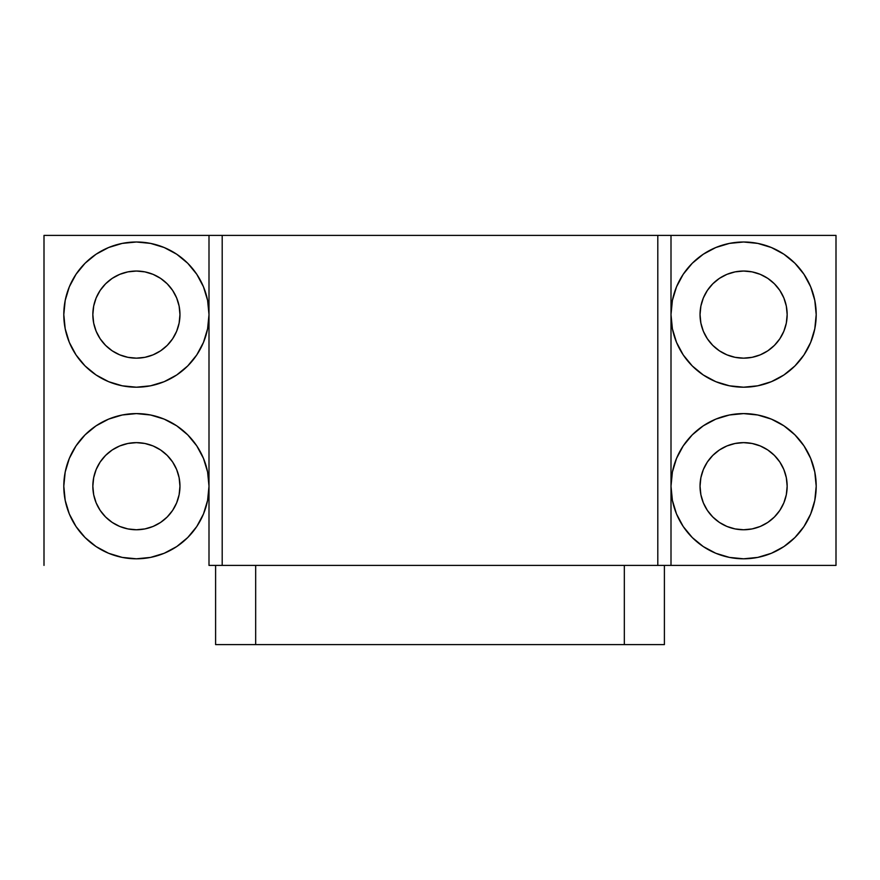 <?xml version="1.0" encoding="UTF-8"?>
<svg xmlns="http://www.w3.org/2000/svg" width="880" height="880" viewBox="0 0 880 880"><rect width="100%" height="100%" fill="white"/><g stroke="black" fill="none" stroke-linecap="round" stroke-linejoin="round"><path stroke-width="1.32" d="M136.4 387.2A72.6 72.6 0 0 1 63.8 314.6A72.6 72.6 0 0 1 136.4 242L150.568 243.397L164.186 247.522L176.737 254.232L187.737 263.263L196.768 274.263L203.478 286.814L207.603 300.432L209 314.6L207.603 328.768L203.478 342.386L196.768 354.937L187.737 365.937L176.737 374.968L164.186 381.678L150.568 385.803L136.4 387.2L122.232 385.803L108.614 381.678L96.063 374.968L85.063 365.937L76.032 354.937L69.322 342.386L65.197 328.768L63.8 314.6L65.197 300.432L69.322 286.814L76.032 274.263L85.063 263.263L96.063 254.232L108.614 247.522L122.232 243.397L136.4 242A72.6 72.6 0 0 1 209 314.6A72.6 72.6 0 0 1 136.4 387.2M136.4 358.16A43.56 43.56 0 0 1 92.84 314.6A43.56 43.56 0 0 1 136.4 271.04A43.56 43.56 0 0 1 179.96 314.6A43.56 43.56 0 0 1 136.4 358.16L144.903 357.324L153.065 354.849L160.6 350.823L167.2 345.4L172.623 338.8L176.649 331.265L179.124 323.103L179.96 314.6L179.124 306.097L176.649 297.935L172.623 290.4L167.2 283.8L160.6 278.377L153.065 274.351L144.903 271.876L136.4 271.04L127.897 271.876L119.735 274.351L112.2 278.377L105.6 283.8L100.177 290.4L96.151 297.935L93.676 306.097L92.84 314.6L93.676 323.103L96.151 331.265L100.177 338.8L105.6 345.4L112.2 350.823L119.735 354.849L127.897 357.324L136.4 358.16M136.4 558.8A72.6 72.6 0 0 1 63.8 486.2A72.6 72.6 0 0 1 136.4 413.6L150.568 414.997L164.186 419.122L176.737 425.832L187.737 434.863L196.768 445.863L203.478 458.414L207.603 472.032L209 486.2L207.603 500.368L203.478 513.986L196.768 526.537L187.737 537.537L176.737 546.568L164.186 553.278L150.568 557.403L136.4 558.8L122.232 557.403L108.614 553.278L96.063 546.568L85.063 537.537L76.032 526.537L69.322 513.986L65.197 500.368L63.8 486.2L65.197 472.032L69.322 458.414L76.032 445.863L85.063 434.863L96.063 425.832L108.614 419.122L122.232 414.997L136.4 413.6A72.6 72.6 0 0 1 209 486.2A72.6 72.6 0 0 1 136.4 558.8M136.4 529.76A43.56 43.56 0 0 1 92.84 486.2A43.56 43.56 0 0 1 136.4 442.64A43.56 43.56 0 0 1 179.96 486.2A43.56 43.56 0 0 1 136.4 529.76L144.903 528.924L153.065 526.449L160.6 522.423L167.2 517L172.623 510.4L176.649 502.865L179.124 494.703L179.96 486.2L179.124 477.697L176.649 469.535L172.623 462L167.2 455.4L160.6 449.977L153.065 445.951L144.903 443.476L136.4 442.64L127.897 443.476L119.735 445.951L112.2 449.977L105.6 455.4L100.177 462L96.151 469.535L93.676 477.697L92.84 486.2L93.676 494.703L96.151 502.865L100.177 510.4L105.6 517L112.2 522.423L119.735 526.449L127.897 528.924L136.4 529.76M671 486.2A72.6 72.6 0 0 1 743.6 413.6L757.768 414.997L771.386 419.122L783.937 425.832L794.937 434.863L803.968 445.863L810.678 458.414L814.803 472.032L816.2 486.2L814.803 500.368L810.678 513.986L803.968 526.537L794.937 537.537L783.937 546.568L771.386 553.278L757.768 557.403L743.6 558.8A72.6 72.6 0 0 1 671 486.2L672.397 472.032L676.522 458.414L683.232 445.863L692.263 434.863L703.263 425.832L715.814 419.122L729.432 414.997L743.6 413.6A72.6 72.6 0 0 1 816.2 486.2A72.6 72.6 0 0 1 743.6 558.8L729.432 557.403L715.814 553.278L703.263 546.568L692.263 537.537L683.232 526.537L676.522 513.986L672.397 500.368L671 486.2M743.6 529.76A43.56 43.56 0 0 1 700.04 486.2A43.56 43.56 0 0 1 743.6 442.64A43.56 43.56 0 0 1 787.16 486.2A43.56 43.56 0 0 1 743.6 529.76L752.103 528.924L760.265 526.449L767.8 522.423L774.4 517L779.823 510.4L783.849 502.865L786.324 494.703L787.16 486.2L786.324 477.697L783.849 469.535L779.823 462L774.4 455.4L767.8 449.977L760.265 445.951L752.103 443.476L743.6 442.64L735.097 443.476L726.935 445.951L719.4 449.977L712.8 455.4L707.377 462L703.351 469.535L700.876 477.697L700.04 486.2L700.876 494.703L703.351 502.865L707.377 510.4L712.8 517L719.4 522.423L726.935 526.449L735.097 528.924L743.6 529.76M671 314.6A72.6 72.6 0 0 1 743.6 242L757.768 243.397L771.386 247.522L783.937 254.232L794.937 263.263L803.968 274.263L810.678 286.814L814.803 300.432L816.2 314.6L814.803 328.768L810.678 342.386L803.968 354.937L794.937 365.937L783.937 374.968L771.386 381.678L757.768 385.803L743.6 387.2A72.6 72.6 0 0 1 671 314.6L672.397 300.432L676.522 286.814L683.232 274.263L692.263 263.263L703.263 254.232L715.814 247.522L729.432 243.397L743.6 242A72.6 72.6 0 0 1 816.2 314.6A72.6 72.6 0 0 1 743.6 387.2L729.432 385.803L715.814 381.678L703.263 374.968L692.263 365.937L683.232 354.937L676.522 342.386L672.397 328.768L671 314.6M743.6 358.16A43.56 43.56 0 0 1 700.04 314.6A43.56 43.56 0 0 1 743.6 271.04A43.56 43.56 0 0 1 787.16 314.6A43.56 43.56 0 0 1 743.6 358.16L752.103 357.324L760.265 354.849L767.8 350.823L774.4 345.4L779.823 338.8L783.849 331.265L786.324 323.103L787.16 314.6L786.324 306.097L783.849 297.935L779.823 290.4L774.4 283.8L767.8 278.377L760.265 274.351L752.103 271.876L743.6 271.04L735.097 271.876L726.935 274.351L719.4 278.377L712.8 283.8L707.377 290.4L703.351 297.935L700.876 306.097L700.04 314.6L700.876 323.103L703.351 331.265L707.377 338.8L712.8 345.4L719.4 350.823L726.935 354.849L735.097 357.324L743.6 358.16M209 565.4L222.2 565.4L222.2 235.4L209 235.4L209 565.4L209 235.4L44 235.4L44 565.4L44 235.4L222.2 235.4L222.2 565.4L657.8 565.4L657.8 235.4L222.2 235.4L657.8 235.4L657.8 565.4L671 565.4L671 235.4L657.8 235.4L671 235.4L671 565.4L836 565.4L836 235.4L671 235.4L836 235.4L836 565.4L209 565.4M729.432 385.803L715.814 381.678M692.263 365.937L683.232 354.937M757.768 243.397L761.574 244.266M794.937 263.263L803.968 274.263M707.377 290.4L703.351 297.935M700.876 306.097L700.04 314.6M703.351 331.265L707.377 338.8M786.324 323.103L787.16 314.6L786.324 306.097M729.432 557.403L715.814 553.278M692.263 537.537L683.232 526.537M757.768 414.997L761.574 415.866M794.937 434.863L803.968 445.863M707.377 462L703.351 469.535M700.876 477.697L700.04 486.2M703.351 502.865L707.377 510.4M786.324 494.703L787.16 486.2L786.324 477.697M122.232 557.403L118.426 556.534M85.063 537.537L76.032 526.537M150.568 414.997L164.186 419.122M187.737 434.863L196.768 445.863M93.676 477.697L92.84 486.2L93.676 494.703M172.623 510.4L176.649 502.865M179.124 494.703L179.96 486.2M176.649 469.535L172.623 462M122.232 385.803L118.426 384.934M85.063 365.937L76.032 354.937M150.568 243.397L164.186 247.522M187.737 263.263L196.768 274.263M93.676 306.097L92.84 314.6L93.676 323.103M172.623 338.8L176.649 331.265M179.124 323.103L179.96 314.6M176.649 297.935L172.623 290.4M215.6 565.4L215.6 644.6L255.673 644.6L255.673 565.4L255.673 644.6L624.327 644.6L624.327 565.4L624.327 644.6L664.4 644.6L664.4 565.4L664.4 644.6L215.6 644.6L215.6 565.4"/></g></svg>
